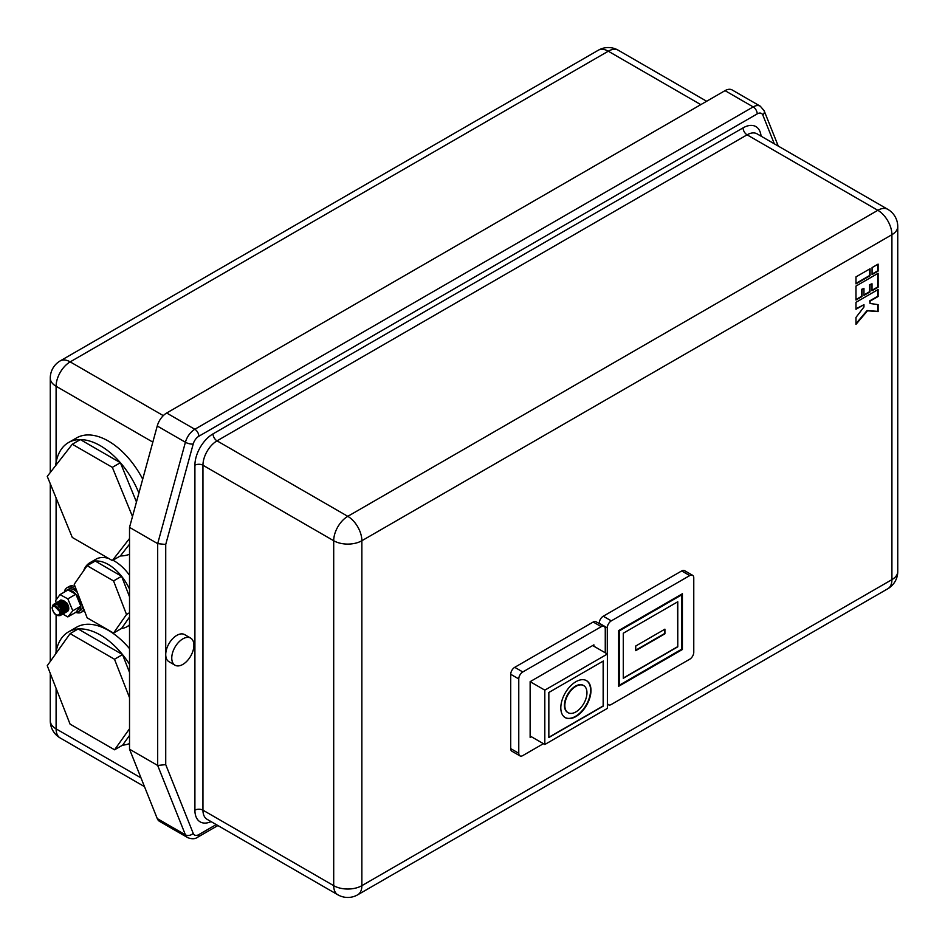 <?xml version="1.0" encoding="UTF-8"?>
<svg xmlns="http://www.w3.org/2000/svg" width="945" height="945" viewBox="0 0 945 945"><rect width="100%" height="100%" fill="white"/><g stroke="black" fill="none" stroke-linecap="round" stroke-linejoin="round"><path stroke-width="1.42" d="M60.374 615.502C56.086 616.341 53.322 613.754 52.058 607.741L53.121 604.741L60.799 612.75L59.393 615.502L60.067 615.62L61.579 612.584L59.795 607.033A6.544 3.78 60 0 1 61.732 612.502A6.544 3.78 60 0 1 60.374 615.502L62.016 610.836L58.944 605.06L54.054 604.044L57.905 604.942L59.795 607.033M59.866 600.701L60.882 600.099A6.544 3.78 -120 0 0 60.882 600.099L61.212 600.016M54.845 603.607L59.405 604.788L62.476 610.576L60.87 615.207M55.849 603.028L60.409 604.209L63.48 609.997L61.874 614.616M56.854 602.449L61.425 603.631L64.496 609.407L62.878 614.037M57.858 601.859L62.429 603.052L65.5 608.828L63.882 613.459M58.862 601.28L63.433 602.473L66.504 608.249L64.886 612.88M60.09 600.559L64.437 601.882L67.508 607.67L65.89 612.301M60.882 599.933L66.835 602.969L68.619 608.533L66.906 611.722M62.465 610.458L61.779 609.82M62.854 614.061L67.827 616.931L75.883 612.289A12.238 7.064 -120 0 0 78.305 611.722A12.238 7.064 -120 0 0 80.845 606.123A12.238 7.064 -120 0 0 75.883 594.216A12.238 7.064 -120 0 0 68.04 589.963A12.238 7.064 -120 0 0 66.079 590.53A12.238 7.064 -120 0 0 64.614 591.948M77.384 592.503A12.238 7.064 -120 0 0 68.087 589.373L66.079 590.53M76.356 589.857A14.222 8.21 -120 0 0 67.095 587.648A14.222 8.21 -120 0 0 64.319 592.113M75.104 586.621A14.222 8.21 -120 0 0 69.103 586.479L67.095 587.648M583.514 685.479A15.652 9.037 120 0 0 583.313 685.361A15.652 9.037 120 0 0 575.493 686.141A15.652 9.037 120 0 0 565.275 699.926A15.652 9.037 120 0 0 567.673 712.459A15.652 9.037 120 0 0 567.874 712.577M575.895 686.365A15.652 9.037 120 0 0 565.677 700.162A15.652 9.037 120 0 0 568.075 712.695A15.652 9.037 120 0 0 575.895 711.916A15.652 9.037 120 0 0 586.113 698.131A15.652 9.037 120 0 0 583.715 685.597A15.652 9.037 120 0 0 575.895 686.365M575.895 716.57A21.333 12.32 120 0 0 589.834 697.764A21.333 12.32 120 0 0 586.561 680.672A21.333 12.32 120 0 0 575.895 681.723A21.333 12.32 120 0 0 561.956 700.528A21.333 12.32 120 0 0 565.228 717.621A21.333 12.32 120 0 0 575.895 716.57M565.027 717.503A21.333 12.32 120 0 0 575.493 716.334A21.333 12.32 120 0 0 589.373 697.717A21.333 12.32 120 0 0 586.361 680.554M182.834 664.418A15.652 9.037 -60 0 1 175.002 665.197A15.652 9.037 -60 0 1 172.604 652.652A15.652 9.037 -60 0 1 182.834 638.867A15.652 9.037 -60 0 1 190.654 638.088A15.652 9.037 -60 0 1 193.052 650.632A15.652 9.037 -60 0 1 182.834 664.418M175.002 665.197L168.978 661.713A15.652 9.037 -60 0 1 165.729 654.542A15.652 9.037 -60 0 1 176.798 635.383A15.652 9.037 -60 0 1 184.618 634.603L190.654 638.088M55.625 465.625A63.728 36.796 60 0 1 68.489 442.567A63.728 36.796 60 0 1 80.337 439.59A63.728 36.796 60 0 1 100.359 445.733A63.728 36.796 60 0 1 120.381 462.707A63.728 36.796 60 0 1 138.903 493.077M68.489 442.567L76.545 437.925A63.728 36.796 60 0 1 108.403 441.079A63.728 36.796 60 0 1 142.707 479.174M83.632 570.756A36.985 21.357 60 0 1 89.917 562.712A36.985 21.357 60 0 1 95.209 561.046A36.985 21.357 60 0 1 108.403 564.543A36.985 21.357 60 0 1 121.598 576.285A36.985 21.357 60 0 1 129.524 589.125M89.917 562.712L95.941 559.227A36.985 21.357 60 0 1 108.699 558.471M112.927 560.231A36.985 21.357 60 0 1 114.439 561.058A36.985 21.357 60 0 1 129.524 575.292M129.524 664.252A63.728 36.796 -120 0 0 122.543 654.59A63.728 36.796 -120 0 0 78.163 628.968A63.728 36.796 -120 0 0 68.489 631.874A63.728 36.796 -120 0 0 55.779 653.727M129.524 648.66A63.728 36.796 -120 0 0 76.545 627.232L68.489 631.874M61.366 614.911L63.02 610.257L59.948 604.481L55.353 603.323M62.37 614.321L64.142 611.12L64.024 609.679L60.953 603.902L56.157 602.922M63.374 613.742L65.04 609.1L61.968 603.312L57.361 602.166M64.378 613.163L66.044 608.521L62.972 602.733L58.366 601.575M65.394 612.584L67.048 607.942L63.976 602.154L59.37 600.996M66.398 612.006L68.158 608.793C67.107 602.839 64.614 599.981 60.669 600.229L60.905 600.087A6.544 3.78 -120 0 0 60.846 600.122M67.284 611.509A6.544 3.78 -120 0 0 67.414 611.439A6.544 3.78 -120 0 0 68.772 608.438A6.544 3.78 -120 0 0 66.835 602.969M59.535 603.489A6.544 3.78 -120 0 0 59.606 604.162M59.842 605.225A6.544 3.78 -120 0 0 60.551 607.056M61.059 607.954A6.544 3.78 -120 0 0 62.24 609.537M67.827 616.931L72.8 610.765L67.827 598.858L59.984 594.606L55.495 600.772L56.31 602.733M75.883 612.289L80.845 606.123L75.883 594.216L68.04 589.963L59.984 594.606M64.969 602.438A12.238 7.064 -120 0 0 67.201 606.395M68.075 607.541A12.238 7.064 -120 0 0 68.512 608.037A12.238 7.064 -120 0 0 68.619 608.155M75.777 612.348A14.222 8.21 -120 0 0 81.317 612.277A14.222 8.21 -120 0 0 83.774 609.064M78.305 611.722L80.325 610.553A12.238 7.064 -120 0 0 82.758 606.418M81.317 612.277L83.325 611.12A14.222 8.21 -120 0 0 84.282 610.387M129.524 697.658L114.499 659.244L70.119 633.622L47.25 665.693L70.048 724.094L114.569 749.798L122.614 745.156A63.728 36.796 -120 0 0 129.524 743.561M114.569 749.798L129.524 728.76M157.248 818.571A14.222 8.21 120 0 0 159.551 821.37L187.724 837.636A14.222 8.21 -60 0 1 185.409 834.825L157.248 818.571L129.524 749.196L129.524 527.369L157.685 543.635L185.409 442.248A14.222 8.21 -60 0 1 194.835 429.278L166.663 413.012L725.028 90.649A14.222 8.21 -60 0 1 732.139 89.952L760.3 106.206A14.222 8.21 -60 0 0 753.189 106.915L725.028 90.649M855.981 302.305L855.981 309.275L863.966 304.668L863.966 306.995L855.981 317.402L855.981 324.371L867.463 310.787L878.106 311.602L878.106 304.633L870.061 303.475L870.061 301.148L878.106 296.506L878.106 289.536L855.981 302.305M855.981 286.075L855.981 300.002L862.017 296.529L862.017 289.56L863.966 288.426L863.966 295.395L870.002 291.91L870.002 284.941L872.011 283.784L872.011 290.753L878.106 287.233L878.106 273.294L855.981 286.075M872.07 267.6L872.07 274.57L878.106 271.085L878.106 264.116L872.07 267.6M855.981 276.885L855.981 283.854L870.061 275.727L870.061 268.758L855.981 276.885M510.725 748.617L518.77 753.271A5.694 3.284 120 0 0 519.951 755.87L511.895 751.228A5.694 3.284 -60 0 1 510.725 748.617L510.725 674.293A5.694 3.284 -60 0 1 514.741 667.324L522.786 671.966A5.694 3.284 120 0 0 518.77 678.935L510.725 674.293M605.261 652.806L605.261 628.992A5.694 3.284 120 0 0 604.091 626.393A5.694 3.284 120 0 0 601.244 626.677L593.2 622.023L514.741 667.324M593.2 622.023A5.694 3.284 -60 0 1 596.035 621.751L604.091 626.393M599.236 623.594L599.236 623.192A5.694 3.284 -60 0 1 603.253 616.223L611.297 620.865A5.694 3.284 120 0 0 607.281 627.834L599.236 623.192M607.375 703.139A5.694 3.284 120 0 0 608.45 704.769A5.694 3.284 120 0 0 611.297 704.486L689.755 659.197A5.694 3.284 120 0 0 693.772 652.227L693.772 577.891A5.694 3.284 120 0 0 692.602 575.292A5.694 3.284 120 0 0 689.755 575.576L681.711 570.934L603.253 616.223M681.711 570.934A5.694 3.284 -60 0 1 684.546 570.65L692.602 575.292M129.524 527.369L157.248 425.994L185.409 442.248A5.694 1.925 15.3 0 0 193.205 444.032L165.729 544.474L157.685 543.635L157.685 765.462L129.524 749.196M166.663 413.012A14.222 8.21 120 0 0 157.248 425.994M129.524 624.739A36.985 21.357 60 0 1 126.89 626.759A36.985 21.357 60 0 1 121.598 628.425L113.554 633.067L87.153 617.829L74.206 584.282L87.153 565.689L113.554 580.927L126.512 614.474L113.554 633.067M129.524 554.254A63.728 36.796 60 0 1 120.381 555.932L112.337 560.574L72.293 537.457L47.25 476.386L72.293 444.233L112.337 467.35L132.489 516.525M129.524 538.496L112.337 560.574M112.337 467.35L120.381 462.707L80.337 439.59L72.293 444.233M120.381 462.707L136.47 501.96M129.524 544.178L120.381 555.932M129.524 617.05L121.598 628.425M129.524 612.738L126.512 614.474M113.554 580.927L121.598 576.285L95.209 561.046L87.153 565.689M121.598 576.285L129.524 596.803M129.524 672.438L122.543 654.59L114.499 659.244M122.543 654.59L78.163 628.968L70.119 633.622M122.614 745.156L129.524 735.434M607.281 653.964L607.281 627.834M689.755 575.576L611.297 620.865M618.644 630.563L618.644 686.306L682.408 649.499L682.408 593.743L618.644 630.563L619.247 630.917L619.247 685.267L681.806 649.144L682.408 649.499M543.41 743.68L522.786 755.587A5.694 3.284 120 0 1 519.951 755.87M601.244 626.677L522.786 671.966M518.77 753.271L518.77 678.935M593.897 646.238L593.897 644.844L530.133 681.664L530.133 737.407L531.338 736.71M681.806 649.144L681.806 594.795L619.247 630.917M681.203 594.44L681.806 594.795M618.644 684.924L619.247 685.267M677.778 646.829L677.778 601.764L623.275 633.233L623.275 678.297L677.778 646.829L677.577 601.882M623.275 678.061L677.577 646.711M635.737 646.014L635.737 650.656L664.914 633.811L664.914 629.169L635.737 646.014M635.737 650.195L664.512 633.587L664.512 629.405M592.692 645.541L607.375 654.023L544.816 690.145L544.816 744.495L607.375 708.384L607.375 654.023M530.133 736.013L544.816 744.495M530.133 681.664L544.816 690.145M603.359 660.992L548.844 692.472L548.844 737.525L603.359 706.057L603.359 660.992M548.844 737.301L603.158 705.939L603.158 661.11M855.981 283.394L869.66 275.491L869.66 268.994M872.07 274.097L877.704 270.849L877.704 264.34M872.011 290.292L877.704 286.996L877.704 273.53M863.966 294.935L869.601 291.686L869.601 284.717L872.011 283.784M855.981 299.541L861.616 296.293L861.616 289.324L863.966 288.426M870.061 303.475L869.66 300.912L877.704 296.269L877.704 289.761M855.981 323.662L867.061 310.551L877.704 311.366L877.704 304.573M855.981 308.814L863.966 304.668M72.8 610.765L80.845 606.123M67.827 598.858L75.883 594.216M165.729 544.474L165.729 764.623L157.685 765.462L185.409 834.825A5.694 4.229 158.2 0 0 193.205 833.348A8.529 4.926 120 0 0 198.852 834.6L216.228 824.572M59.724 612.502A5.115 2.953 -120 0 0 56.098 606.229A5.115 2.953 -120 0 0 52.483 608.32A5.115 2.953 -120 0 0 56.098 614.593A5.115 2.953 -120 0 0 59.724 612.502M152.842 442.118L56.098 386.269L56.098 462.424M56.098 497.98L56.098 599.945M56.098 602.225L56.098 602.863M56.098 615.065L56.098 651.731M56.098 688.373L56.098 728.878L140.994 777.889M211.089 821.618A25.598 14.777 -60 0 1 194.906 810.172L194.906 465.235A25.598 14.777 -60 0 1 213.003 433.885L743.065 127.858A25.598 14.777 -60 0 1 761.068 136.163M774.321 143.817L762.863 115.136A8.529 4.926 120 0 0 757.217 113.884L198.852 436.247A8.529 4.926 120 0 0 193.205 444.032M165.729 764.623L193.205 833.348M198.852 436.247A5.694 3.284 60 0 0 194.835 429.278L753.189 106.915A5.694 3.284 60 0 1 757.217 113.884M194.906 810.172A5.694 3.284 180 0 1 202.951 810.172A19.916 11.494 120 0 0 207.073 819.291L337.826 894.785A19.916 11.494 120 0 1 333.703 885.666L333.703 540.729L202.951 465.235L202.951 810.172L333.703 885.666A19.916 11.494 0 0 0 361.864 885.666L891.915 579.639L891.915 234.703L361.864 540.729L361.864 885.666A19.916 11.494 -120 0 1 357.742 894.785L887.792 588.759A19.916 11.494 -120 0 0 891.915 579.639A19.916 11.494 0 0 0 897.75 571.512A19.916 19.916 0 0 1 887.792 588.759M897.75 571.512L897.75 226.576A19.916 11.494 0 0 1 891.915 234.703A19.916 11.494 -120 0 0 877.834 210.31L747.082 134.828L217.031 440.854L347.784 516.336L877.834 210.31A19.916 11.494 120 0 1 887.792 209.329L757.039 133.836A19.916 11.494 120 0 0 747.082 134.828A5.694 3.284 60 0 1 743.065 127.858M700.812 104.635L608.285 51.207L70.178 361.876L163.296 415.635M60.22 360.884A19.916 19.916 0 0 0 50.274 378.13A19.916 11.494 180 0 0 56.098 386.269A19.916 11.494 -60 0 1 70.178 361.876A19.916 11.494 -120 0 0 60.22 360.884L598.327 50.215A19.916 11.494 60 0 1 608.285 51.207A19.916 11.494 -60 0 1 618.243 50.215A19.916 19.916 0 0 0 598.327 50.215M56.098 728.878A19.916 11.494 180 0 1 50.274 720.751A19.916 19.916 0 0 0 60.22 737.998A19.916 11.494 -60 0 1 56.098 728.878M361.864 540.729A19.916 11.494 -120 0 0 347.784 516.336A19.916 11.494 -60 0 0 333.703 540.729A19.916 11.494 0 0 0 361.864 540.729M213.003 433.885A5.694 3.284 60 0 0 217.031 440.854A19.916 11.494 120 0 0 202.951 465.235A5.694 3.284 180 0 0 194.906 465.235M778.267 146.097L764.127 110.707A5.694 4.229 158.2 0 1 762.863 115.136M198.852 834.6A5.694 3.284 60 0 1 197.67 837.211C195.095 839.089 191.776 839.231 187.724 837.636M66.327 611.261L65.418 611.403M62.346 609.903L61.543 609.088M59.653 605.816L59.37 604.753M59.251 603.879L59.24 603.288M65.559 611.722L64.91 611.958M58.803 606.82L58.366 605.332M61.555 612.998L60.799 612.691M61.425 613.73L60.681 613.624M61.283 614.167L60.445 614.309M126.89 626.759L129.524 625.247M67.745 609.041L66.882 610.907M58.354 602.355L59.37 602.26M55.176 604.174L56.346 604.009M706.647 101.257L618.243 50.215M50.274 378.13L50.274 472.512M50.274 483.745L50.274 661.465M50.274 673.431L50.274 720.751M144.49 786.642L60.22 737.998M897.75 226.576A19.916 19.916 0 0 0 887.792 209.329M337.826 894.785A19.916 19.916 0 0 0 357.742 894.785M764.127 110.707L760.3 106.206M217.893 825.54L197.67 837.211M608.45 704.769L607.375 704.143"/></g></svg>
